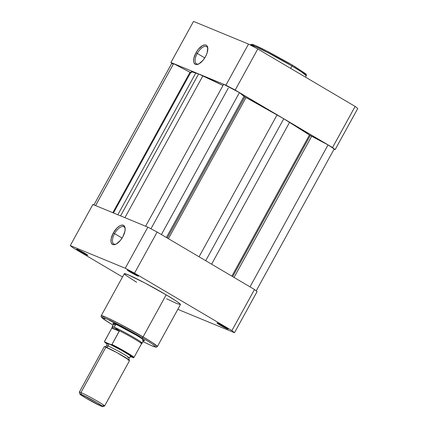 <?xml version="1.0" encoding="UTF-8"?>
<svg xmlns="http://www.w3.org/2000/svg" width="428" height="428" viewBox="0 0 428 428"><rect width="100%" height="100%" fill="white"/><g stroke="black" fill="none" stroke-linecap="round" stroke-linejoin="round"><path stroke-width="0.64" d="M207.831 48.605A9.946 4.601 -59.4 0 0 203.557 46.791A9.946 4.601 -59.4 0 0 197.249 53.452L195.976 52.783A11.016 5.099 120.6 0 1 203.241 45.282A11.016 5.099 120.6 0 1 207.789 48A11.016 5.099 120.6 0 1 205.472 56.699L203.086 60.236L198.956 63.842L196.457 64.575L195.425 64.377L194.012 62.889L193.681 61.664L193.831 58.465L195.976 52.783L198.362 49.241L202.492 45.641L204.991 44.908L206.018 45.106L206.847 45.673L207.767 47.818L207.136 52.863L205.472 56.699A11.016 5.099 120.6 0 1 198.239 64.184A11.016 5.099 120.6 0 1 195.976 52.783L197.249 53.452A9.946 4.601 120.6 0 1 206.596 46.657A9.946 4.601 120.6 0 1 207.831 48.605M292.046 64.885A1.07 0.492 120.6 0 1 292.078 64.901A1.07 0.492 120.6 0 1 291.992 66.008L301.36 71.786L306.255 75.74A32.03 1.873 -151.2 0 0 291.992 66.008L290.682 68.394L291.992 66.008A32.03 1.873 -151.2 0 0 250.118 44.876L255.746 46.743L268.939 53.233L291.992 66.008A1.07 0.492 -59.4 0 0 292.078 64.901A1.07 0.492 -59.4 0 0 292.046 64.885L266.847 51.028L254.259 45.101L252.119 45.245M204.771 57.892L197.249 53.452L204.771 57.892M335.124 149.65L334.065 149.217L335.124 149.65L357.717 108.557A95.824 5.601 -151.2 0 0 355.133 106.433L257.784 48.974A95.824 5.601 -151.2 0 0 248.491 44.084L193.52 21.4L170.927 62.499L225.898 85.183A95.824 5.601 28.8 0 1 235.191 90.073L332.54 147.532A95.824 5.601 28.8 0 1 335.124 149.65L357.717 108.557A95.824 5.601 -151.2 0 0 355.133 106.433L332.54 147.532L235.191 90.073L257.784 48.974L355.133 106.433L332.54 147.532A95.824 5.601 28.8 0 1 335.124 149.65M171.81 63.258A95.824 5.601 28.8 0 1 170.927 62.499L225.898 85.183L248.491 44.084L193.52 21.4L170.927 62.499A95.824 5.601 28.8 0 0 171.81 63.258M305.196 74.322L305.769 74.033M305.437 73.653L294.298 66.222M289.665 63.488L268.896 52.082L255.061 45.422M253.868 44.951L252.911 44.614M252.204 44.421L251.627 44.71M198.79 63.927A9.946 4.601 120.6 0 1 196.484 63.788A9.946 4.601 120.6 0 1 197.249 53.452A9.946 4.601 -59.4 0 0 198.79 63.927M225.898 85.183A95.824 5.601 28.8 0 1 235.191 90.073L257.784 48.974A95.824 5.601 -151.2 0 0 248.491 44.084L225.898 85.183M79.474 251.092A6.404 0.374 28.8 0 1 76.639 249.133A6.404 0.374 28.8 0 1 84.995 253.371L76.66 249.128L84.765 254.002L87.836 255.265L84.995 253.371A6.404 0.374 28.8 0 1 87.847 255.297A6.404 0.374 28.8 0 1 85.129 254.184A6.404 0.374 28.8 0 1 79.474 251.092L80.057 250.648L79.474 251.092M130.107 271.989A6.404 0.374 28.8 0 1 127.277 270.025A6.404 0.374 28.8 0 1 135.628 274.268L127.293 270.025L135.398 274.894L138.469 276.162L135.628 274.268A6.404 0.374 28.8 0 1 138.485 276.188A6.404 0.374 28.8 0 1 135.762 275.076A6.404 0.374 28.8 0 1 130.107 271.989L130.69 271.539L130.107 271.989M219.767 324.911A6.404 0.374 28.8 0 1 216.937 322.953A6.404 0.374 28.8 0 1 225.294 327.19L216.953 322.947L225.064 327.816L228.108 329.153L225.294 327.19A6.404 0.374 28.8 0 1 228.145 329.111A6.404 0.374 28.8 0 1 225.428 328.003A6.404 0.374 28.8 0 1 219.767 324.911L220.35 324.467L219.767 324.911M115.218 325.328A18.153 1.059 28.8 0 1 112.912 323.322A18.153 1.059 28.8 0 1 136.586 335.338L117.775 325.216L113.233 323.343L112.896 323.515L113.923 324.424M114.581 233.624A9.946 4.601 -59.4 0 0 116.116 244.099A9.946 4.601 120.6 0 1 113.811 243.955A9.946 4.601 120.6 0 1 114.581 233.624L122.098 238.059L114.581 233.624A9.946 4.601 120.6 0 1 123.922 226.824A9.946 4.601 120.6 0 1 125.163 228.777A9.946 4.601 -59.4 0 0 120.883 226.963A9.946 4.601 -59.4 0 0 114.581 233.624L113.302 232.95L114.581 233.624M122.799 236.871A11.016 5.099 120.6 0 1 115.565 244.351A11.016 5.099 120.6 0 1 113.302 232.95L117.047 227.926L119.819 225.807L121.129 225.256L123.35 225.272L124.762 226.76L125.094 227.985L124.944 231.184L122.799 236.871L120.412 240.408L116.288 244.008L113.784 244.741L112.757 244.543L111.339 243.061L111.007 241.831L111.162 238.631L113.302 232.95A11.016 5.099 120.6 0 1 120.573 225.454A11.016 5.099 120.6 0 1 125.115 228.172A11.016 5.099 120.6 0 1 122.799 236.871M113.163 325.259L103.448 318.999L101.693 317.448L102.265 317.153L110.017 320.353L121.488 326.136L142.112 337.617L143.006 341.662L153.144 346.37L156.209 347.242L157.344 346.605L152.454 342.651L143.086 336.873A1.07 0.492 120.6 0 1 142.112 337.617L151.678 343.54L155.904 347.006L152.4 346.059L143.006 341.662M166.588 298.76L176.834 303.575L180.456 304.559L179.439 303.377L176.09 300.97L166.192 294.839A32.03 1.873 -151.2 0 0 124.313 273.711L101.206 315.741L101.088 316.565L102.132 317.972L104.946 320.069L113.062 325.2L102.768 318.475L106.535 318.758L142.112 337.617A1.07 0.492 -59.4 0 0 143.086 336.873L120.033 324.098L106.84 317.608L101.206 315.741A32.03 1.873 28.8 0 1 143.086 336.873A32.03 1.873 28.8 0 1 157.344 346.605L180.45 304.57A32.03 1.873 -151.2 0 0 166.192 294.839L143.086 336.873L166.192 294.839L144.857 282.967L127.929 274.706L124.505 273.626L124.377 273.974L125.329 274.904L136.65 282.298M257.073 291.623A95.824 5.601 -151.2 0 0 254.489 289.505L157.14 232.04A95.824 5.601 -151.2 0 0 147.853 227.15L92.876 204.466L70.283 245.565L125.26 268.249A95.824 5.601 28.8 0 1 134.547 273.139L231.896 330.598A95.824 5.601 28.8 0 1 234.48 332.722L179.509 310.033A95.824 5.601 28.8 0 1 177.909 309.198A95.824 5.601 28.8 0 0 179.509 310.033L234.48 332.722L257.073 291.623A95.824 5.601 -151.2 0 0 254.489 289.505L157.14 232.04L134.547 273.139L231.896 330.598L254.489 289.505L231.896 330.598A95.824 5.601 28.8 0 1 234.48 332.722L257.073 291.623M122.515 276.986L72.867 247.684A95.824 5.601 28.8 0 1 70.283 245.565L125.26 268.249L147.853 227.15L92.876 204.466L70.283 245.565A95.824 5.601 28.8 0 0 72.867 247.684L122.515 276.986M143.321 340.565L144.669 340.843L143.599 339.789L136.586 335.338A18.153 1.059 28.8 0 1 144.669 340.779L144.669 340.779M134.547 273.139L157.14 232.04A95.824 5.601 -151.2 0 0 147.853 227.15L125.26 268.249A95.824 5.601 28.8 0 1 134.547 273.139M127.956 360.082L129.406 360.242L116.962 352.629L104.662 346.637C104.801 347.038 105.497 346.675 106.754 345.551L108.198 345.947A2.226 1.969 -67.6 0 1 105.946 347.092A2.226 1.969 112.4 0 0 108.198 345.947L119.375 351.639L126.897 356.08L129.208 357.894L126.897 356.08L119.375 351.639L108.198 345.947A2.226 1.969 112.4 0 0 108 343.358L122.36 350.762L130.401 355.673L131.3 356.802C131.155 356.406 130.46 356.77 129.208 357.894L127.758 357.492M102.65 406.595A13.027 0.76 28.8 0 1 101.222 406.161L85.664 397.97L80.277 394.498L79.94 393.979L81.331 394.418A13.027 0.76 28.8 0 1 94.679 401.325A13.027 0.76 28.8 0 1 102.65 406.595L104.528 406.054A14.413 0.84 -151.2 0 0 95.706 400.217A14.413 0.84 -151.2 0 0 80.94 392.583L105.946 347.092A14.413 0.84 -151.2 0 0 104.32 346.643L79.314 392.134A14.413 0.84 28.8 0 1 80.94 392.583A14.413 0.84 -151.2 0 0 79.314 392.187L79.859 394.065A13.027 0.76 28.8 0 1 81.331 394.418L80.94 392.583L81.331 394.418L96.894 402.609L102.281 406.081L102.613 406.6L101.222 406.161A13.027 0.76 28.8 0 1 88.521 399.624A13.027 0.76 28.8 0 1 79.859 394.065M113.966 323.563L112.254 326.676A17.083 1 28.8 0 1 114.18 327.211L115.779 324.301L114.18 327.211L119.359 330.849L111.992 344.433L111.269 344.706L126.025 352.752L132.867 357.182L133.274 357.696L131.059 356.781L133.429 357.733L134.001 357.423L141.294 344.16L134.001 357.423A16.815 0.984 -151.2 0 0 111.992 344.433A16.815 0.984 28.8 0 1 134.001 357.423M130.01 356.347L131.61 356.679L130.289 355.593L120.536 349.735L108 343.358L111.269 344.706L106.46 342.871L107.728 344.112M104.507 341.812L104.737 342.009A16.28 0.952 28.8 0 0 106.898 343.802L104.737 342.009L108 343.358L104.523 341.838M104.486 341.437L111.815 328.089L119.284 331.17L111.815 328.089L111.97 327.8L119.359 330.849L111.97 327.8L112.719 326.944L114.18 327.211A17.083 1 -151.2 0 0 112.248 326.692L112.034 327.639L112.719 326.944L114.18 327.211L118.914 330.475A16.815 0.984 28.8 0 1 134.023 338.714A16.815 0.984 28.8 0 1 141.513 343.812L141.491 343.288L141.513 343.812A16.815 0.984 -151.2 0 0 134.023 338.714A16.815 0.984 -151.2 0 0 118.914 330.475L119.284 331.17L111.992 344.433L111.269 344.706A16.28 0.952 28.8 0 1 126.025 352.752A16.28 0.952 28.8 0 1 133.274 357.696L133.563 357.728M141.577 343.759L142.182 343.154A17.083 1 -151.2 0 0 131.38 336.092A17.083 1 -151.2 0 0 114.18 327.211A17.083 1 28.8 0 1 131.262 336.023A17.083 1 28.8 0 1 142.192 343.138A17.083 1 28.8 0 1 140.266 342.609L141.491 343.288M104.459 341.624L112.034 327.634M106.551 343.197L108 343.358A2.226 1.969 -67.6 0 1 108.198 345.947L106.754 345.551C107.032 343.887 106.963 343.106 106.551 343.197L106.551 343.197M104.576 406.022L129.582 360.531A14.413 0.84 -151.2 0 0 120.359 354.528A14.413 0.84 -151.2 0 0 105.946 347.092L80.94 392.583A14.413 0.84 28.8 0 1 95.353 400.014A14.413 0.84 28.8 0 1 104.576 406.022A14.413 0.84 28.8 0 1 102.95 405.573M256.115 290.997L334.166 149.03A12.546 0.733 -151.2 0 0 328.051 144.905L309.455 134.997L231.858 276.14L309.455 134.997A70.786 4.136 -151.2 0 0 289.601 122.28L283.748 118.754L205.708 260.711L283.748 118.754L277.071 114.886L199.063 256.784L277.071 114.886A70.786 4.136 -151.2 0 0 246.009 97.547L243.992 96.337L166.39 237.503L243.992 96.337L239.434 92.598L161.393 234.549L239.434 92.598A12.546 0.733 -151.2 0 0 223.651 84.295L239.434 92.598L244.875 96.91L167.294 238.032L244.875 96.91L283.748 118.754L310.236 135.489L232.65 276.611L310.236 135.489L311.659 136.281L234.052 277.44L311.659 136.281L328.051 144.905L334.15 148.939M246.009 97.547L168.413 238.696L246.009 97.547M171.885 63.184L173.608 63.644L95.578 205.584L173.608 63.644A12.546 0.733 -151.2 0 0 171.885 63.125L93.834 205.092M172.96 64.098L172.206 63.526M190 72.268L112.805 212.689L190 72.268L173.608 63.644L191.049 72.787M191.359 72.856L190.968 72.043L191.589 71.781L198.613 73.958L222.988 85.504A70.786 4.136 -151.2 0 0 202.883 75.852L124.912 217.686L202.883 75.852L198.613 73.958L120.584 215.899L198.613 73.958L195.81 72.931A70.786 4.136 -151.2 0 0 190.995 71.974L113.479 212.967M117.834 214.765L195.81 72.931L117.834 214.765M223.651 84.295L145.622 226.23L223.651 84.295M289.601 122.28L211.593 264.183L289.601 122.28M328.051 144.905L250.011 286.856L328.051 144.905M250.118 44.876L251.792 44.287C252.461 44.303 255.816 45.502 264.723 49.953L292.078 64.895L305.33 73.509C306.341 74.295 306.651 75.039 306.255 75.74L305.485 77.131M129.406 360.242L129.406 360.242C128.994 360.339 128.93 359.557 129.208 357.894M142.192 343.138L143.904 340.025M104.464 341.683L106.904 343.807M150.95 228.777L228.279 88.114"/></g></svg>
